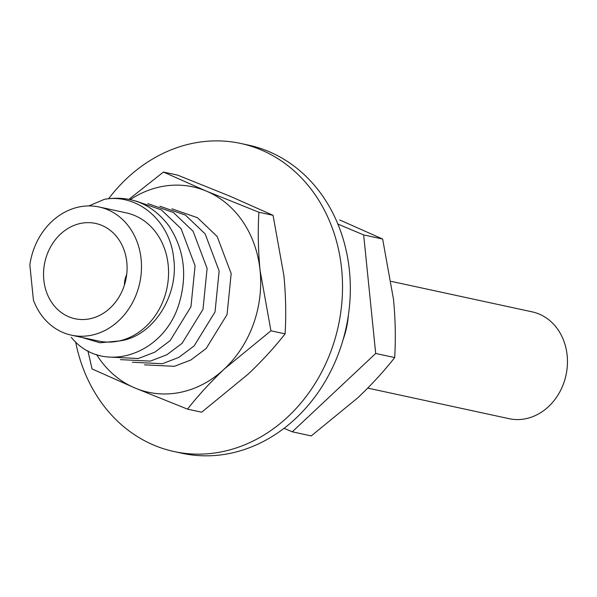 <?xml version="1.0" encoding="UTF-8"?>
<svg xmlns="http://www.w3.org/2000/svg" width="597" height="597" viewBox="0 0 597 597"><rect width="100%" height="100%" fill="white"/><g stroke="black" fill="none" stroke-linecap="round" stroke-linejoin="round"><path stroke-width="0.9" d="M43.805 279.933A48.753 41.432 102.2 0 1 95.617 223.435A48.753 41.432 102.2 0 1 126.81 262.24A48.753 41.432 102.2 0 1 74.998 318.738A48.753 41.432 102.2 0 1 43.805 279.933M391.207 281.366L532.196 311.865A54.64 46.432 102.2 0 1 567.15 355.357A54.64 46.432 102.2 0 1 509.084 418.676L367.745 388.095M29.85 264.926A65.566 55.715 102.2 0 1 99.169 207.002A65.566 55.715 102.2 0 1 141.116 259.188A65.566 55.715 102.2 0 1 71.439 335.171A65.566 55.715 102.2 0 1 33.425 300.119L29.85 264.926M99.169 207.002L126.243 212.86A65.566 55.715 102.2 0 1 168.19 265.046A65.566 55.715 102.2 0 1 118.885 341.006C152.631 337.335 179.003 295.963 173.69 258.382C169.958 220.48 137.474 193.398 104.49 199.286C130.78 195.04 152.295 203.965 169.033 226.062C184.294 249.539 187.592 275.575 178.928 304.157C163.287 355.812 101.744 375.274 71.297 337.357M130.362 199.517A105.079 89.289 102.2 0 1 206.331 191.107A105.079 89.289 102.2 0 1 260.083 270.486A105.079 89.289 102.2 0 1 224.39 368.931A105.079 89.289 102.2 0 1 134.944 387.99A105.079 89.289 102.2 0 1 96.505 354.491M348.372 315.32A79.856 67.857 102.2 0 1 343.133 339.544M82.013 337.454L99.983 342.782L118.885 341.006A65.566 55.715 102.2 0 1 98.512 341.029L71.439 335.171M104.49 199.286L88.826 205.928M135.825 201.017L161.369 209.898L181.063 228.666L195.077 265.777L190.958 306.754L170.085 340.678L154.795 352.178L138.317 358.506L108.363 357.036M147.855 203.614L173.406 212.502L193.1 231.27L207.107 268.381L202.987 309.358L182.115 343.282L166.824 354.782L150.347 361.11L120.4 359.64M159.884 206.219L185.436 215.107L205.129 233.867L219.144 270.986L215.024 311.962L194.152 345.879L178.854 357.387L162.377 363.715L132.43 362.245M171.921 208.823L197.473 217.711L217.159 236.472L231.173 273.59L227.054 314.567L206.181 348.484L190.891 359.991L174.414 366.319L144.467 364.842M284.023 428.333L292.269 431.803L375.7 353.469L363.655 234.919L337.872 224.062M339.745 219.972L382.64 239.031L393.498 299.351C395.415 319.574 395.811 338.984 394.684 357.581C384.155 371.035 371.856 384.438 357.804 397.796L311.261 435.914L292.269 431.803M382.64 239.031L363.655 234.919M394.684 357.581L375.7 353.469M124.43 284.978A21.014 17.858 102.2 0 1 126.676 274.605M129.034 199.234L163.436 172.048L206.331 191.107L258.897 212.256C257.77 230.852 258.165 250.262 260.083 270.486L270.941 330.805L224.39 368.931C210.308 382.304 198.017 395.707 187.518 409.139L134.944 387.99L92.05 368.931L87.893 350.752M187.518 409.139L201.667 412.206L248.218 374.08C262.299 360.707 274.59 347.297 285.09 333.865C286.217 315.268 285.821 295.858 283.911 275.642L273.053 215.323L230.151 196.256L177.585 175.108L163.436 172.048M258.897 212.256L273.053 215.323M270.941 330.805L285.09 333.865M108.736 198.57A157.615 133.929 102.2 0 1 240.785 143.467A157.615 133.929 102.2 0 1 341.626 268.919A157.615 133.929 102.2 0 1 174.13 451.563A157.615 133.929 102.2 0 1 75.625 341.857M240.785 143.467L248.583 145.153A157.615 133.929 102.2 0 1 349.424 270.605A157.615 133.929 102.2 0 1 181.928 453.25L174.13 451.563"/></g></svg>
